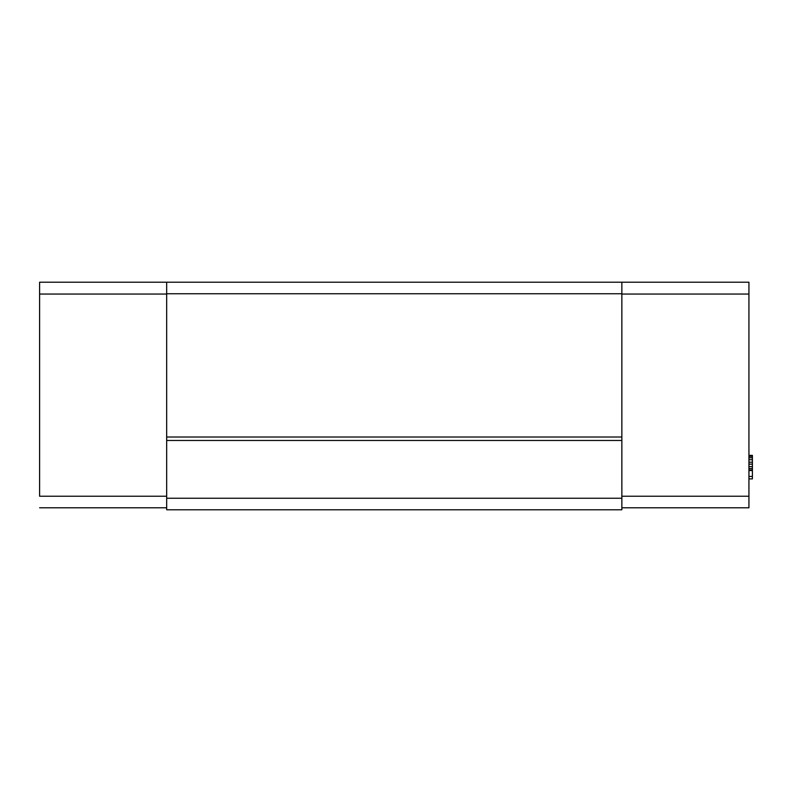 <?xml version="1.0" encoding="UTF-8"?>
<svg xmlns="http://www.w3.org/2000/svg" width="792" height="792" viewBox="0 0 792 792"><rect width="100%" height="100%" fill="white"/><g stroke="black" fill="none" stroke-linecap="round" stroke-linejoin="round"><path stroke-width="1.19" d="M39.6 496.228L166.676 496.228L39.6 496.228L39.6 282.209L166.676 282.209L166.676 293.763L621.859 293.763L621.859 282.209L166.676 282.209L166.676 440.481L621.859 440.481L621.859 437.016L166.676 437.016L166.676 498.237L621.859 498.237L621.859 509.791L166.676 509.791L166.676 498.237L166.676 509.791L621.859 509.791L621.859 440.481L166.676 440.481L166.676 498.237L621.859 498.237L621.859 293.763L166.676 293.763L166.676 437.016L621.859 437.016L621.859 282.209L748.935 282.209L39.6 282.209L39.6 294.06L166.676 294.06L39.6 294.06L39.6 496.228M166.676 507.781L39.6 507.781L166.676 507.781M752.4 455.36L752.4 455.994L752.4 455.36L748.935 455.36L752.4 455.36M752.4 455.796L752.4 478.903L748.935 478.903L752.4 478.903L752.4 476.447L748.935 476.447L752.4 476.447L752.4 470.547L748.935 470.547L752.4 470.547L748.935 470.052L752.4 470.052L752.4 468.577L748.935 468.577L752.4 468.577L752.4 466.607L748.935 466.607L752.4 466.607L752.4 464.152L748.935 464.152L752.4 464.152L752.4 462.191L748.935 462.191L752.4 462.191L752.4 459.726L748.935 459.726L752.4 459.726L752.4 457.766L748.935 457.766L752.4 457.766L752.4 456.291L748.935 456.291L752.4 455.796M621.859 294.06L748.935 294.06L748.935 282.209L748.935 294.06L621.859 294.06M621.859 496.228L748.935 496.228L748.935 294.06L748.935 507.781L748.935 496.228L621.859 496.228M621.859 507.781L748.935 507.781L621.859 507.781"/></g></svg>
